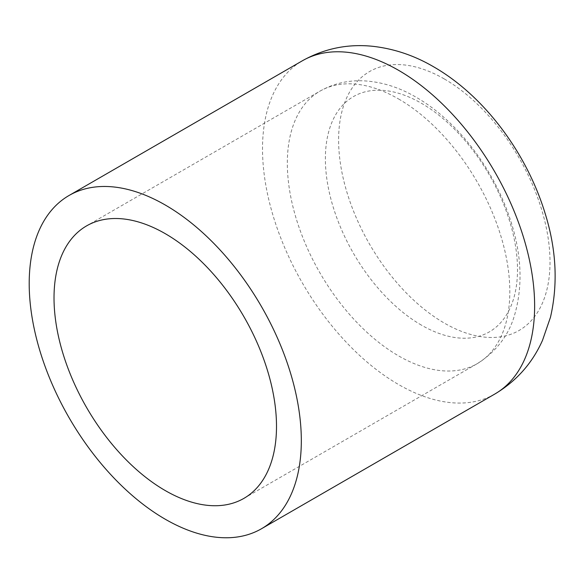 <?xml version="1.0" encoding="UTF-8"?>
<svg xmlns="http://www.w3.org/2000/svg" width="584" height="584" viewBox="0 0 584 584"><rect width="100%" height="100%" fill="white"/><g stroke="black" fill="none" stroke-linecap="round" stroke-linejoin="round"><path stroke-width="0.44" stroke-dasharray="2.92 2.19" d="M444.307 78.957A149.489 86.308 60 0 1 550.019 262.041A149.489 86.308 60 0 1 444.307 323.076A149.489 86.308 60 0 1 338.603 139.985A149.489 86.308 60 0 1 444.307 78.957M421.444 325.142A135.86 78.439 60 0 1 325.376 158.753A135.86 78.439 60 0 1 421.444 103.288A135.86 78.439 60 0 1 517.504 269.684A135.86 78.439 60 0 1 421.444 325.142M494.779 394.061A192.421 111.091 60 0 1 398.573 384.527A192.421 111.091 60 0 1 262.515 148.869A192.421 111.091 60 0 1 302.366 60.78M398.573 98.966A157.322 90.827 60 0 1 509.817 291.642A157.322 90.827 60 0 1 477.23 363.664A157.322 90.827 60 0 1 398.573 355.875A157.322 90.827 60 0 1 287.328 163.199A157.322 90.827 60 0 1 319.915 91.177A157.322 90.827 60 0 1 398.573 98.966M243.922 498.364L477.23 363.664C495.794 351.889 508.116 336.15 514.19 316.44C523.629 284.897 521.614 250.543 508.131 213.364C490.918 165.184 455.761 119.917 416.122 97.229C398.85 87.111 381.067 81.629 362.759 80.796C347.422 80.263 333.136 83.724 319.915 91.177L86.6 225.877"/><path stroke-width="0.88" d="M301.322 440.679A192.421 111.091 60 0 1 261.471 528.761A192.421 111.091 60 0 1 113.194 477.208A192.421 111.091 60 0 1 29.2 283.568A192.421 111.091 60 0 1 69.051 195.487A192.421 111.091 60 0 1 217.328 247.032A192.421 111.091 60 0 1 301.322 440.679M54.02 297.898A157.322 90.827 60 0 1 86.6 225.877A157.322 90.827 60 0 1 207.831 268.027A157.322 90.827 60 0 1 276.502 426.349A157.322 90.827 60 0 1 243.922 498.364A157.322 90.827 60 0 1 122.691 456.221A157.322 90.827 60 0 1 54.02 297.898M494.779 394.061C516.373 381.162 532.272 363.27 542.492 340.384L550.457 317.302C558.121 284.007 556.355 249.404 545.149 213.496C526.826 153.315 484.552 96.068 433.671 66.831C414.377 55.531 394.01 48.676 372.57 46.289C347.684 43.727 324.288 48.552 302.366 60.78A192.421 111.091 60 0 1 398.573 70.314A192.421 111.091 60 0 1 534.63 305.972A192.421 111.091 60 0 1 494.779 394.061L261.471 528.761M302.366 60.78L69.051 195.487"/></g></svg>
